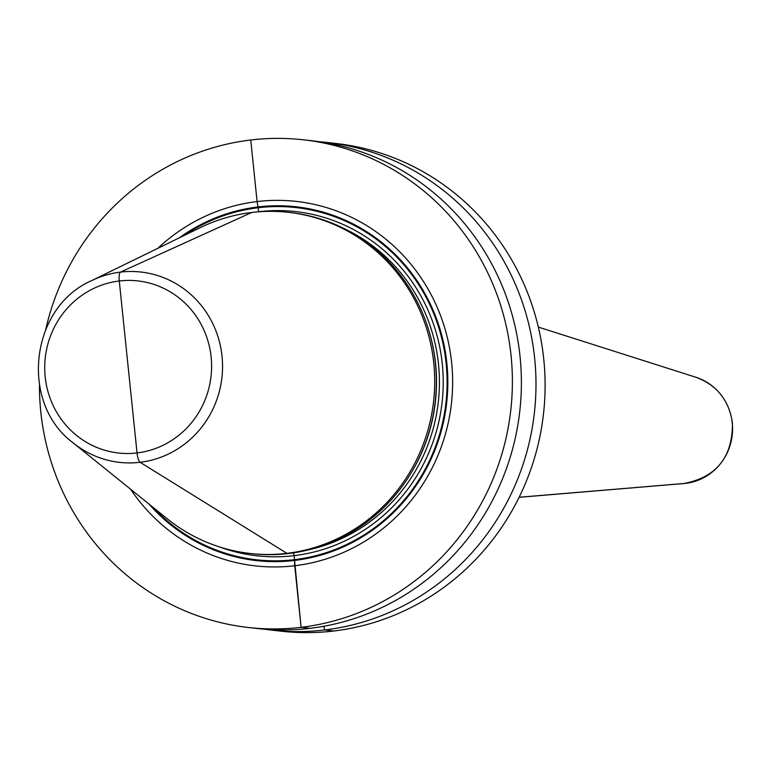 <?xml version="1.0" encoding="UTF-8"?>
<svg xmlns="http://www.w3.org/2000/svg" width="771" height="771" viewBox="0 0 771 771"><rect width="100%" height="100%" fill="white"/><g stroke="black" fill="none" stroke-linecap="round" stroke-linejoin="round"><path stroke-width="1.16" d="M130.617 489.238A183.382 176.626 -83.6 0 0 294.734 565.741L301.095 627.315A245.39 236.35 96.4 0 1 248.378 627.498A245.39 236.35 96.4 0 1 39.446 385.278M45.768 329.333A245.39 236.35 96.4 0 1 250.739 139.994L257.1 201.568A183.382 176.626 -83.6 0 0 157.824 248.32M149.034 504.089A178.014 171.451 96.4 0 0 294.57 560.45A178.014 171.451 -83.6 0 0 446.862 363.266A178.014 171.451 -83.6 0 0 258.034 206.946L257.1 201.568A183.382 176.626 -83.6 0 1 451.633 362.611A183.382 176.626 -83.6 0 1 294.734 565.741L294.57 560.45A3.094 0.81 -96.8 0 0 294.512 559.659L294.098 555.66A3.094 0.81 -96.8 0 0 293.365 552.874A3.094 0.81 -96.8 0 1 294.098 555.66L294.512 559.659A3.094 0.81 -96.8 0 1 294.57 560.45L301.095 627.315A245.39 236.35 -83.6 0 0 512.387 382.83A245.39 236.35 -83.6 0 0 303.456 139.811L312.467 140.823A245.39 236.35 96.4 0 1 521.389 383.842A245.39 236.35 96.4 0 1 310.106 628.326A245.39 236.35 96.4 0 1 257.389 628.51L248.378 627.498M319.743 141.768A245.39 236.35 96.4 0 1 327.058 142.471A245.39 236.35 96.4 0 1 535.99 385.5A245.39 236.35 96.4 0 1 324.697 629.974A245.39 236.35 96.4 0 1 271.98 630.158A245.39 236.35 96.4 0 1 264.694 629.223M327.058 142.471L336.166 143.502A245.39 236.35 96.4 0 1 545.097 386.522A245.39 236.35 96.4 0 1 333.804 631.006A245.39 236.35 96.4 0 1 281.087 631.189L271.98 630.158M303.456 139.811A245.39 236.35 -83.6 0 0 250.739 139.994M251.703 212.478L120.449 272.115A9.271 2.429 83.2 0 0 119.274 280.981L137.045 452.943A9.271 2.429 83.2 0 0 140.1 462.292L286.928 553.337L288.576 553.52A171.644 165.322 96.4 0 1 251.703 553.645L250.055 553.462A171.644 165.322 -83.6 0 0 286.928 553.337A171.644 165.322 -83.6 0 0 434.709 382.329A171.644 165.322 -83.6 0 0 288.576 212.353A171.644 165.322 -83.6 0 0 251.703 212.478A171.644 165.322 -83.6 0 0 199.94 227.773L91.576 280.654C30.079 307.388 19.265 403.166 73.245 442.949A95.758 92.231 -83.6 0 0 140.1 462.292L286.928 553.337L288.576 553.52A171.644 165.322 -83.6 0 0 423.202 448.838A171.644 165.322 -83.6 0 0 434.034 352.954A171.644 165.322 -83.6 0 0 290.224 212.536L288.576 212.353M73.245 442.949L167.085 518.661A171.644 165.322 -83.6 0 0 250.055 553.462M179.084 237.95A178.014 171.451 96.4 0 1 258.034 206.946A3.094 0.81 -96.8 0 1 258.15 207.736L258.564 211.736A3.094 0.81 -96.8 0 1 258.564 211.803M301.095 627.315L310.106 628.326L301.095 627.315M323.762 626.274L324.697 629.974L333.804 631.006L324.697 629.974L323.762 626.274M519.134 497.256L685.689 483.359A7.72 2.024 83.2 0 0 685.727 483.35A7.72 2.024 83.2 0 0 685.727 483.35L519.134 497.256M128.159 366.967L137.045 452.943A9.271 2.429 83.2 0 0 140.1 462.292A95.758 92.231 -83.6 0 0 222.029 356.221A95.758 92.231 -83.6 0 0 120.449 272.115A95.758 92.231 -83.6 0 0 91.576 280.654M183.72 235.685A177.214 170.68 96.4 0 1 258.15 207.736A177.214 170.68 -83.6 0 1 446.13 363.363A177.214 170.68 -83.6 0 1 294.512 559.659A177.214 170.68 96.4 0 1 153.044 507.328M219.147 546.812A173.186 166.806 96.4 0 0 294.098 555.66A173.186 166.806 -83.6 0 0 442.275 363.825A173.186 166.806 -83.6 0 0 258.564 211.736A173.186 166.806 96.4 0 0 256.965 211.938M308.352 549.887A170.092 163.828 -83.6 0 0 438.304 401.99A170.092 163.828 -83.6 0 0 344.608 228.842M409.893 474.984A170.092 163.828 -83.6 0 0 426.883 324.495M423.202 448.838L423.366 448.443A170.198 163.934 -83.6 0 0 434.102 353.378L434.034 352.954M119.274 280.981A86.593 83.403 -83.6 0 0 45.19 376.903A86.593 83.403 -83.6 0 0 137.045 452.943A86.593 83.403 -83.6 0 0 211.129 357.031A86.593 83.403 -83.6 0 0 119.274 280.981M538.331 327.087L695.885 377.26A54.442 52.438 96.4 0 1 732.267 423.048A54.442 52.438 -83.6 0 1 683.877 483.542L519.105 497.314M695.885 377.26C716.943 385.057 729.135 400.342 732.45 423.125C732.614 457.145 716.423 477.278 683.877 483.542"/></g></svg>
